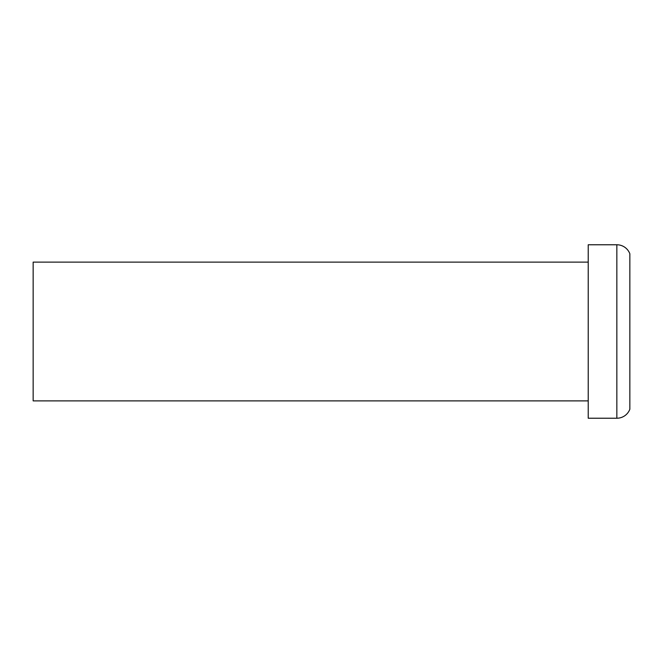 <?xml version="1.0" encoding="UTF-8"?>
<svg xmlns="http://www.w3.org/2000/svg" width="663" height="663" viewBox="0 0 663 663"><rect width="100%" height="100%" fill="white"/><g stroke="black" fill="none" stroke-linecap="round" stroke-linejoin="round"><path stroke-width="0.99" d="M629.85 409.212A13.873 13.873 0 0 1 616.847 418.229L588.222 418.229L588.222 244.771L616.847 244.771L616.847 418.229A13.873 13.873 0 0 0 629.85 409.212L629.85 253.788A13.873 13.873 0 0 0 616.847 244.771L588.222 244.771L588.222 418.229L616.847 418.229L616.847 244.771A13.873 13.873 0 0 1 629.85 253.788L629.85 409.212L629.85 253.788M33.15 400.883L588.222 400.883L33.15 400.883L33.15 262.117L33.15 400.883M588.222 262.117L33.15 262.117L588.222 262.117M33.15 331.5L33.15 389.786L33.15 331.5"/></g></svg>
